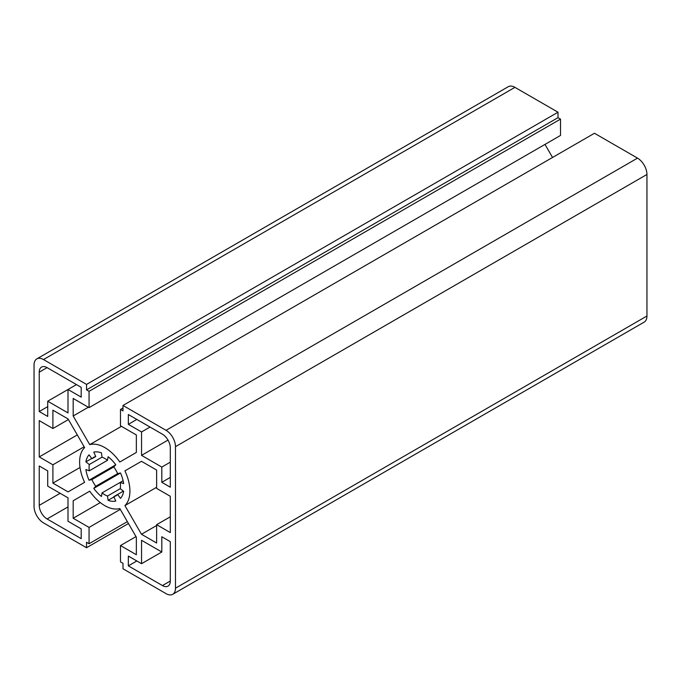 <?xml version="1.0" encoding="UTF-8"?>
<svg xmlns="http://www.w3.org/2000/svg" width="681" height="681" viewBox="0 0 681 681"><rect width="100%" height="100%" fill="white"/><g stroke="black" fill="none" stroke-linecap="round" stroke-linejoin="round"><path stroke-width="1.02" d="M122.997 405.459L594.462 133.263L637.518 158.128A13.339 7.695 60 0 1 646.95 174.464L646.95 316.001A13.339 7.695 60 0 1 644.192 322.104L172.727 594.3A13.339 7.695 -120 0 0 175.485 588.197L175.485 446.659A13.339 7.695 -120 0 0 166.062 430.324L122.997 405.459L122.997 410.907L120.486 409.451L120.486 425.787L136.353 434.955L136.353 452.456L119.805 462.016A35.557 20.532 -120 0 0 89.73 444.65L73.182 415.98L73.182 398.479L89.058 407.638L89.058 391.311L86.538 389.855L86.538 384.416L43.482 359.551A13.339 7.695 -120 0 0 36.808 358.896A13.339 7.695 -120 0 0 34.05 364.999L34.05 506.536A13.339 7.695 -120 0 0 43.482 522.872L86.538 547.737L86.538 542.289L89.058 543.744L89.058 527.409L73.182 518.241L73.182 500.739L89.73 491.18L73.182 500.739M122.997 408.004L120.486 409.451M121.439 426.34L89.73 444.65M544.996 144.406L552.538 157.473M88.343 407.229L73.182 415.98M36.808 358.896L508.273 86.7A13.339 7.695 60 0 1 514.938 87.355L558.003 112.22L558.003 117.66L560.514 119.115L560.514 135.442L89.058 407.638M560.514 119.115L89.058 391.311M558.003 117.66L86.538 389.855M558.003 112.22L86.538 384.416M128.462 523.527L86.538 547.737M127.356 521.629L89.058 543.744M120.29 509.379L89.058 527.409M100.294 502.587L73.182 518.241M89.73 491.18A35.557 20.532 -120 0 0 119.805 508.545L136.353 537.215L136.353 554.717L120.486 545.558L120.486 561.885L122.997 563.34L122.997 568.78L166.062 593.645A13.339 7.695 -120 0 0 172.727 594.3M136.004 536.594L120.486 545.558M81.192 528.865L67.998 521.237L67.998 497.828L47.721 486.123L47.721 470.886L39.234 465.983L39.234 505.362A11.109 6.418 -120 0 0 47.091 518.973L81.192 538.662L81.192 528.865M68.423 419.547L52.905 428.511L39.234 420.62L39.234 456.908L52.905 464.8L52.905 483.127L68.066 491.886L84.614 482.327A35.557 20.532 60 0 1 84.614 447.596L68.066 418.934L52.905 410.183L52.905 428.511M77.302 434.929L39.234 456.908M84.138 446.77L52.905 464.8M80.026 467.472L52.905 483.127M89.296 470.818L107.496 460.305A22.226 12.828 -120 0 0 102.039 457.155L101.443 452.874A27.112 15.654 -120 0 0 93.774 452.116L95.757 456.525A22.226 12.828 -120 0 0 93.655 457.351A22.226 12.828 -120 0 0 91.892 458.756L89.066 454.831A27.112 15.654 -120 0 0 85.891 461.854L89.296 464.51A22.226 12.828 -120 0 0 89.296 470.818L85.891 469.541A27.112 15.654 -120 0 0 89.066 480.233L91.892 479.577A22.226 12.828 -120 0 0 95.757 486.26L93.774 488.388A27.112 15.654 -120 0 0 101.443 496.475L102.039 492.891A22.226 12.828 -120 0 0 107.496 496.04L108.1 500.322A27.112 15.654 -120 0 0 115.77 501.08L113.787 496.67A22.226 12.828 -120 0 0 115.881 495.845A22.226 12.828 -120 0 0 117.643 494.44L113.787 496.67M91.892 458.756L95.757 456.525M91.705 458.492L85.891 461.854M102.039 457.155L89.296 464.51M123.372 491.129L117.643 494.44L120.477 498.364A27.112 15.654 -120 0 0 123.653 491.341L120.248 488.686A22.226 12.828 -120 0 0 120.248 482.386L123.653 483.655A27.112 15.654 -120 0 0 120.477 472.963L117.643 473.618A22.226 12.828 -120 0 0 113.787 466.936L115.77 464.808L89.066 480.233M113.787 466.936L91.892 479.577M117.643 473.618L95.757 486.26M120.477 472.972L93.774 488.388M123.108 480.726L102.039 492.891M120.248 488.686L107.496 496.04M113.914 496.96L108.1 500.322M115.77 464.808A27.112 15.654 -120 0 0 108.1 456.721L107.496 460.305M76.485 384.595L67.998 389.498L81.192 397.117L81.192 387.319L47.091 367.629A11.109 6.418 -120 0 0 41.541 367.076A11.109 6.418 -120 0 0 39.234 372.166L39.234 411.545L47.721 416.44L47.721 401.203L67.998 412.907L67.998 389.498L47.721 401.203M47.721 406.642L39.234 411.545M168.003 440.088L141.546 455.368L161.814 467.072L161.814 482.31L170.301 487.213L170.301 447.834A11.109 6.418 -120 0 0 162.444 434.223L128.343 414.533L128.343 424.34L141.546 431.958L141.546 455.368M150.033 427.055L141.546 431.958M170.301 462.169L161.814 467.072M170.301 477.415L161.814 482.31M136.83 419.436L128.343 424.34M141.469 461.309L124.921 470.869A35.557 20.532 60 0 1 124.921 505.6L141.469 534.262L156.63 543.012L156.63 524.685L170.301 532.576L170.301 496.287L156.63 488.396L156.63 470.069L141.469 461.309L124.921 470.869M156.63 487.29L124.921 505.6M156.63 525.511L141.469 534.262M170.301 516.794L156.63 524.685M161.814 536.756L161.814 551.993L141.546 540.288L141.546 563.698L128.343 556.079L128.343 565.877L162.444 585.566A11.109 6.418 -120 0 0 168.003 586.12A11.109 6.418 -120 0 0 170.301 581.029L170.301 541.65L161.814 536.756M141.546 563.698L161.814 551.993M136.83 560.982L128.343 565.877M646.95 174.464L175.485 446.659M646.95 316.001L175.485 588.197M637.518 158.128L166.062 430.324M514.938 87.355L43.482 359.551M60.141 493.291L39.234 505.362M67.998 506.902L47.091 518.973M47.091 367.629L39.234 372.166M170.301 581.029L162.444 585.566"/></g></svg>
